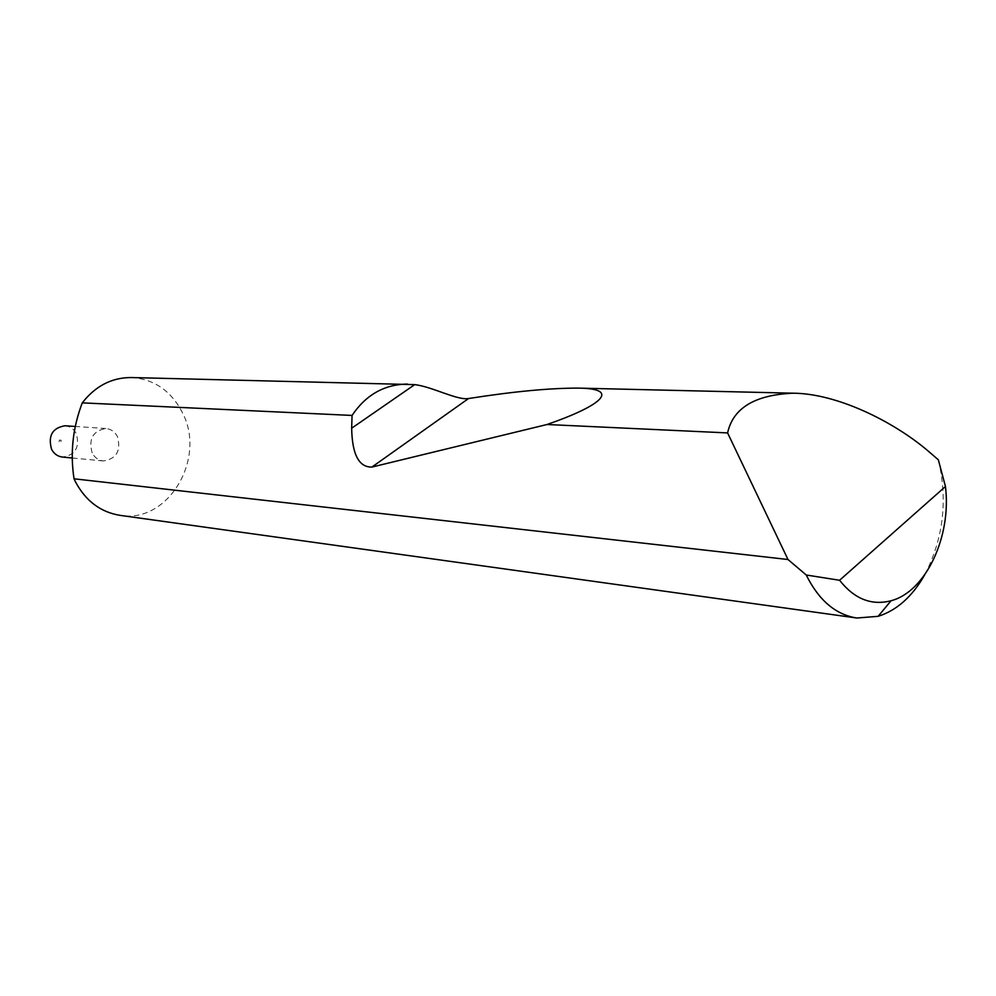 <?xml version="1.0" encoding="UTF-8"?>
<svg xmlns="http://www.w3.org/2000/svg" width="996" height="996" viewBox="0 0 996 996"><rect width="100%" height="100%" fill="white"/><g stroke="black" fill="none" stroke-linecap="round" stroke-linejoin="round"><path stroke-width="0.75" stroke-dasharray="4.98 3.74" d="M59.113 441.826L59.362 440.108L61.142 440.182L60.818 442.336L59.113 441.826M64.977 425.765C69.969 426.263 73.754 428.878 76.294 433.609C79.979 447.291 75.385 455.11 62.524 457.064M92.167 452.931C88.37 438.937 92.952 430.795 105.887 428.529C111.004 429.027 114.864 431.729 117.466 436.646C121.213 450.815 116.507 458.907 103.36 460.949C98.442 460.351 94.707 457.687 92.167 452.931M130.986 377.534C153.919 378.966 171.063 390.669 182.417 412.655C206.72 458.484 168.212 523.784 120.205 515.38M938.344 459.791C947.931 500.453 943.374 538.799 924.699 574.829M105.887 428.529L75.235 426.462M103.36 460.949L72.235 457.998"/><path stroke-width="1.49" d="M72.235 457.998L62.524 457.064C57.718 456.492 54.07 453.902 51.58 449.321C47.845 435.8 52.315 427.956 64.977 425.765L75.235 426.462M924.699 574.829C912.324 596.579 896.798 610.424 878.123 616.325L856.871 618.018L120.205 515.38C100.77 512.268 85.905 501.162 75.596 482.076L74.04 478.802C70.044 452.956 72.795 427.658 82.27 402.87C95.392 386.062 111.627 377.609 130.986 377.534L414.71 384.63C431.903 386.573 457.276 400.541 468.543 398.537C513.338 391.515 549.991 388.042 578.477 388.116C620.857 388.602 602.605 405.297 547.028 424.508L727.603 432.924C733.019 408.061 754.906 394.827 793.239 393.196C837.15 393.569 892.839 421.208 927.401 450.379L938.344 459.791L945.453 486.509L839.578 580.27C854.381 598.994 871.537 605.817 891.084 600.737C925.969 591.636 951.69 536.271 945.453 486.509M82.27 402.87L352.061 415.432C365.955 394.802 384.431 384.344 407.501 384.07M856.871 618.018C835.719 614.731 818.837 600.389 806.237 575.003L787.998 559.515L74.04 478.802M727.603 432.924L787.998 559.515M352.061 415.432L351.663 428.23C352.148 454.363 358.884 467.311 371.894 467.074L547.028 424.508M806.237 575.003L839.578 580.27M351.663 428.23L414.71 384.63M371.894 467.074L468.543 398.537M793.239 393.196L578.477 388.116M891.084 600.737L878.123 616.325"/></g></svg>
